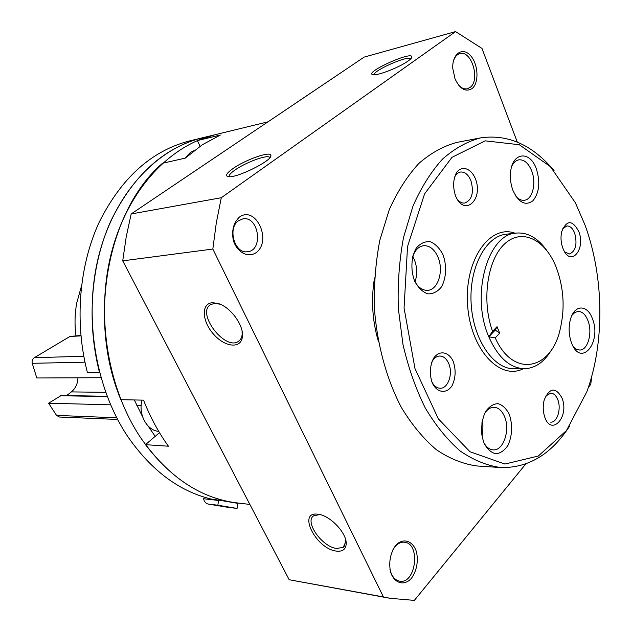 <?xml version="1.0" encoding="UTF-8"?>
<svg xmlns="http://www.w3.org/2000/svg" width="632" height="632" viewBox="0 0 632 632"><rect width="100%" height="100%" fill="white"/><g stroke="black" fill="none" stroke-linecap="round" stroke-linejoin="round"><path stroke-width="0.95" d="M202.264 144.807L185.247 158.126L162.487 163.293C108.001 209.816 86.876 318.417 120.846 399.685L143.543 400.143C150.266 417.183 158.561 432.541 168.42 446.208L145.479 444.667C172.086 479.34 202.667 498.767 237.221 502.938C200.083 498.379 167.851 476.583 140.525 437.549C107.219 387.606 95.456 313.353 111.809 251.386C128.225 189.363 169.81 145.565 214.762 134.79L197.389 140.596L220.331 135.043L202.264 144.807M159.493 432.667L145.479 444.667M200.099 146.261L197.389 140.596M269.848 157.692L269.508 157.257C266.862 154.556 245.485 162.519 234.962 170.048C230.585 173.129 228.65 175.356 229.179 176.707M374.16 74.766C372.825 70.776 407.466 55.419 410.666 58.61L410.832 58.768M517.276 142.082L481.979 48.427L455.561 31.6L221.295 197.721L216.286 222.97L212.834 249.048L383.411 596.932L389.928 598.291L414.355 600.392L525.792 463.943M588.424 387.25L590.73 384.43L591.86 375.882M221.295 197.721L131.164 213.964L364.119 57.117L455.561 31.6M408.067 61.028C399.448 67.34 377.533 75.872 373.101 74.702C362.736 73.225 411.574 50.758 411.93 56.856C411.985 57.765 410.697 59.155 408.067 61.028M232.939 168.602C226.627 173.105 225.008 175.783 228.089 176.62C235.744 178.761 272.7 160.473 270.883 155.472C271.183 150.645 245.477 159.627 232.939 168.602M131.164 213.964L126.187 237.04L122.727 260.85L212.834 249.048M212.36 302.728L217.519 303.313C229.827 306.267 243.881 325.014 242.412 336.437C241.535 349.03 225.142 347.489 213.671 334.32C201.94 321.435 200.905 303.439 212.36 302.728M336.374 551.096C342.576 551.815 345.854 549.366 346.202 543.765C346.865 533.289 330.433 515.759 318.67 514.353C296.637 510.19 315.613 548.821 336.374 551.096M122.727 260.85L289.172 579.726L383.411 596.932M289.172 579.726L389.928 598.291M239.386 217.116C233.485 222.772 231.478 230.562 233.35 240.484C237.111 252.547 248.258 258.259 256.276 252.547C272.258 240.468 255.715 205.092 239.386 217.116M471.93 88.662C465.539 92.319 459.891 89.025 455.001 78.771L452.788 68.477C451.951 53.981 462.403 46.499 470.334 55.45C478.4 63.927 479.325 83.171 471.93 88.662M395.79 545.29C390.434 552.866 388.656 561.651 390.45 571.652C393.981 583.407 404.227 586.457 411.495 578.256C416.654 570.688 418.36 562.053 416.614 552.336C413.265 540.834 403.279 537.287 395.79 545.29M374.523 277.843C370.96 299.363 372.256 320.59 378.41 341.517M319.76 514.567L313.741 515.759C304.126 521.511 322.146 547.051 336.73 548.489L343.263 547.312L345.767 541.711L345.586 539.491M242.088 331.247L242.143 334.407C241.843 337.646 240.595 339.977 238.398 341.399C224.889 351.108 195.849 312.643 210.701 304.585L214.509 303.407L220.015 304.182M389.92 569.235C391.556 576.108 394.771 580.081 399.574 581.156C415.856 584.647 420.975 543.52 404.543 542.232C401.17 541.853 398.026 543.291 395.118 546.538L392.314 550.764M453.349 61.344C454.645 57.093 456.802 54.526 459.82 53.641C471.543 49.746 480.652 80.304 470.034 87.445L467.325 88.757C464.267 89.373 461.297 88.085 458.413 84.893M238.556 220.71C227.093 228.152 234.78 254.222 247.578 251.702C263.749 250.43 258.828 215.686 242.886 218.877L238.556 220.71M142.01 400.111C138.06 414.379 146.829 430.534 158.719 431.38M194.111 150.629L190.485 152.352L185.105 158.158M552.447 348.24C545.163 361.378 535.873 368.203 524.56 368.725C509.977 368.243 498.063 357.609 488.812 336.817L492.573 331.35C481.355 300.958 487.319 259.594 504.628 243.897C521.803 227.797 545.155 239.425 556.065 266.925C563.894 287.647 565.182 308.764 559.936 330.283C550.567 370.581 512.805 377.92 495.243 337.859L488.812 336.817C470.398 295.365 487.754 233.816 516.289 233.066C527.57 232.213 537.627 237.861 546.451 250.011M492.573 331.35L497.036 326.689L495.267 330.062L499.683 333.183L497.036 326.689M499.683 333.183L495.243 337.859M585.011 225.047C604.026 276.8 604.927 342.181 586.891 391.666L566.485 430.518L538.306 456.043L504.881 464.046L469.971 451.73L438.332 418.819L414.987 368.582L404.061 307.997L407.537 246.535L424.601 193.834L452.006 157.313L485.163 140.841L519.307 144.728L550.385 166.635L575.357 202.722L585.011 225.047M561.856 397.71C570.23 417.349 550.172 438.031 544.215 415.256C542.88 410.049 542.896 404.883 544.271 399.748C549.714 387.598 555.575 386.918 561.856 397.71M443.032 254.807C446.927 265.574 446.318 278.159 441.452 286.92C437.542 291.787 432.952 294.085 427.674 293.841C422.445 291.865 418.076 287.584 414.576 280.979C410.468 269.943 411.156 256.884 416.283 248.1C420.359 243.328 425.036 241.203 430.313 241.724C435.464 243.92 439.706 248.281 443.032 254.807M536.394 168.957C540.447 182.324 539.278 192.95 532.863 200.826C525.366 206.158 518.73 202.698 512.955 190.453C510.838 184.742 510.032 178.832 510.553 172.702C511.967 152.13 530.066 150.108 536.394 168.957M592.405 318.694C602.162 342.449 580.721 368.187 571.47 342.757C568.729 335.007 568.405 327.171 570.483 319.255C574.456 304.34 587.507 304.379 592.405 318.694M509.305 414.355C512.773 425.004 512.339 435.314 508.017 445.276C504.565 450.458 500.489 453.302 495.804 453.792C491.151 452.631 487.264 449.147 484.136 443.332C480.454 433.37 481.015 420.809 485.534 411.701C489.129 406.574 493.276 403.888 497.961 403.635C502.543 405.009 506.327 408.588 509.305 414.355M453.223 361.393C456.083 369.925 455.696 378.007 452.07 385.646C446.634 394.171 437.067 393.057 432.312 383.032C429.349 374.302 429.76 366.078 433.544 358.352C439.201 349.875 448.681 351.495 453.223 361.393M475.327 178.564C483.899 199.625 464.267 217.455 455.522 195.841C452.702 186.993 453.081 179.172 456.652 172.394C462.008 165.205 471.006 168.317 475.327 178.564M578.778 231.502C585.959 249.3 570.814 267.328 563.309 249.316C560.979 243.668 560.426 237.83 561.658 231.81C566.635 219.762 572.339 219.66 578.778 231.502M569.661 426.071C551.317 454.329 528.32 468.154 500.678 467.546C487.011 465.658 473.542 460.167 460.278 451.066C447.393 439.912 435.717 425.526 425.233 407.917C415.722 388.704 408.288 367.484 402.932 344.258L398.318 308.345C397.567 283.91 399.298 260.305 403.508 237.529L412.925 206.245C421.188 187.491 431.032 171.793 442.463 159.153C454.527 148.512 467.23 141.426 480.565 137.887C507.931 133.921 532.428 144.846 554.074 170.664M500.678 467.546L476.931 465.966C463.201 464.093 449.692 458.682 436.396 449.739C423.495 438.79 411.811 424.672 401.328 407.395C386.816 379.571 377.399 345.609 374.515 309.798C373.788 285.854 375.55 262.707 379.8 240.365L389.265 209.666C397.567 191.243 407.45 175.815 418.921 163.372C431.032 152.881 443.783 145.874 457.181 142.342L480.565 137.887M481.995 421.947L481.726 434.263M545.669 396.067L550.772 393.112C553.679 393.286 555.978 395.403 557.685 399.456C561.595 408.501 557.258 422.8 550.685 422.16M562.535 228.95L566.778 225.956C570.08 225.845 572.726 228.278 574.717 233.255C577.466 244.339 575.697 251.252 569.416 254.001L564.7 251.939M454.147 178.248C455.601 174.653 457.71 172.583 460.475 172.046C464.797 171.699 468.257 174.527 470.872 180.523C474.126 192.365 472.112 199.87 464.828 203.038C462.032 203.354 459.448 202.019 457.07 199.025M431.506 362.752C433.552 358.47 436.293 356.227 439.73 356.021C443.49 356.14 446.461 358.581 448.633 363.353C453.302 373.346 448.143 388.751 440.164 388.245C436.72 388.095 433.915 385.891 431.751 381.625M484.547 413.636C487.209 409.41 490.361 407.292 494.011 407.269C498.419 407.569 501.895 410.61 504.447 416.393C510.53 429.697 503.459 451.043 493.11 449.866C489.452 449.573 486.387 447.211 483.907 442.779M482.279 420.501L482.927 425.028L482.793 431.253L481.94 435.732M571.968 315.313L574.836 312.477L578.098 311.386C582.222 311.45 585.501 314.515 587.934 320.59C592.792 332.511 587.91 350.373 579.734 350.041L576.384 349.196L573.279 346.581M511.888 166.011C513.674 162.432 516.004 160.37 518.888 159.825C524.212 159.43 528.494 163.151 531.725 171.003C536.584 183.114 532.507 199.586 524.339 200.265C521.439 200.613 518.667 199.333 516.012 196.449M412.506 257.074C414.837 250.272 418.542 246.48 423.606 245.69C429.626 245.445 434.405 249.221 437.929 257.027C444.027 270.583 438.11 290.08 427.595 290.333C422.476 290.499 418.171 287.449 414.671 281.2M412.736 256.387L414.252 259.404C417.231 266.973 417.483 274.446 415.011 281.833M495.267 330.062L488.812 336.817M212.399 499.351C179.851 491.775 151.688 470.927 127.925 436.799C94.8 387.503 83.148 314.302 99.445 253.155C115.806 191.954 157.234 148.639 202.058 137.887L268.031 121.818M155.188 436.357L148.093 426.007M142.54 416.646L134.316 399.953M80.872 335.466L69.947 336.461L34.341 357.68C32.469 358.992 31.766 360.872 32.232 363.313L36.79 377.976L100.946 377.723M87.469 372.793L99.564 372.683C86.355 321.878 90.929 264.642 111.114 220.394C133.478 175.238 163.791 147.738 202.058 137.887L189.679 140.897C151.53 150.724 121.312 177.932 99.042 222.527C78.937 266.23 74.355 322.683 87.469 372.793M117.599 419.443L59.463 417.017L56.556 415.398L48.593 403.216L110.6 404.82M136.828 405.499L141.157 405.61M48.593 403.216L61.193 395.514L107.124 396.272M66.613 395.6L71.353 391.903L105.655 392.322M77.941 377.817C77.744 383.719 75.548 388.419 71.353 391.903M75.974 335.718C74.505 324.651 74.766 313.701 76.756 302.878L81.433 286.209M208.884 498.94L218.64 500.086L217.843 505.221L237.055 508.428L237.845 503.364L218.64 500.086M226.991 507.18L208.173 504.044L217.843 505.221M227.338 507.235L237.055 508.428M208.173 504.044L208.023 504.02C205.827 503.562 204.341 501.792 203.567 498.719L218.593 500.481M524.56 368.725L514.401 368.819C493.766 369.459 473.226 339.858 471.164 303.905C468.841 267.96 485.629 236.084 506.192 234.211L516.289 233.066M523.312 368.74C499.604 380.938 470.018 348.761 467.546 304.126C464.567 259.515 490.029 223.981 515.048 233.208M32.232 363.313L84.949 362.168M56.556 415.398L116.738 417.799M60.364 395.75L107.227 396.541M34.341 357.68L83.772 356.274M69.947 336.461L80.912 335.892M231.122 502.219L249.861 504.423M269.761 157.803L269.508 157.257M270.212 157.226L270.883 155.472M411.377 58.152L411.93 56.856M344.772 545.653L343.263 547.312M345.767 541.711L346.202 543.765M219.257 303.952L217.519 303.313M242.143 334.407L242.412 336.437M238.398 341.399L239.868 340.174M482.927 425.028L482.256 424.467M482.793 431.253L482.098 431.767M227.188 507.212L208.023 504.02"/></g></svg>

